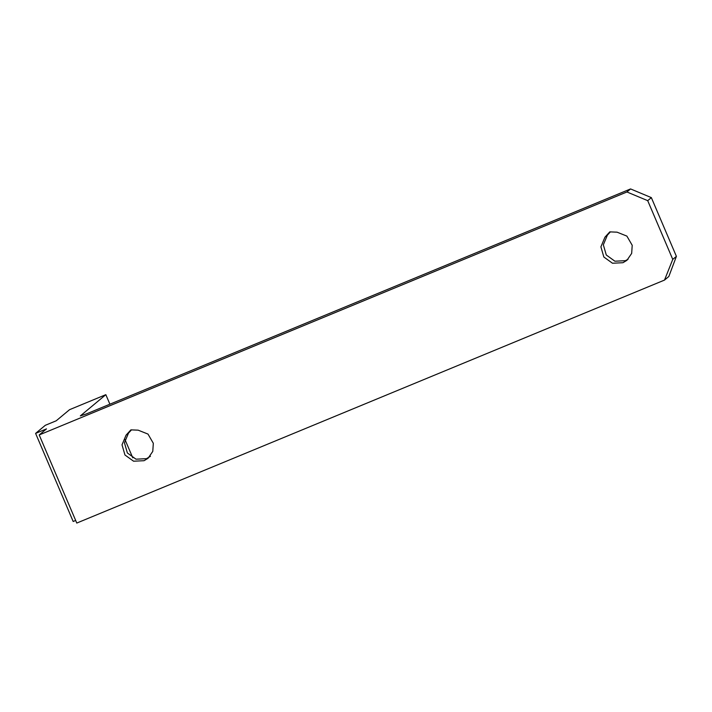 <?xml version="1.0" encoding="UTF-8"?>
<svg xmlns="http://www.w3.org/2000/svg" width="712" height="712" viewBox="0 0 712 712"><rect width="100%" height="100%" fill="white"/><g stroke="black" fill="none" stroke-linecap="round" stroke-linejoin="round"><path stroke-width="1.07" d="M150.463 456.276L146.494 458.67L136.01 459.187L127.386 452.983L124.449 442.793L128.489 433.136L131.471 429.879M628.091 259.239L625.385 260.69L614.901 261.206L606.277 254.994L603.34 244.812L607.381 235.147L610.362 231.898M138.155 430.164L147.989 434.08L153.32 443.282L152.777 451.39L148.034 458.297L144.064 460.7L133.58 461.207L124.956 455.004L122.019 444.822L126.06 435.157L130.91 429.861L138.155 430.164M617.046 232.174L626.88 236.099L632.212 245.293L631.669 253.401L626.925 260.316L622.956 262.71L612.471 263.226L603.847 257.014L600.91 246.833L604.951 237.176L609.801 231.872L617.046 232.174M109.897 404.193L105.839 394.671L80.331 415.915L86.374 413.921L630.574 188.938L626.925 191.973L647.706 200.659L651.346 197.625L630.574 188.938M651.346 197.625L676.4 256.365L672.76 259.39L664.51 280.083L668.835 276.478L676.4 256.365M132.779 457.825L124.974 439.544M647.706 200.659L672.76 259.39M105.839 394.671L69.562 409.676L56.203 420.801L45.319 425.295L35.6 433.385L46.485 428.891L39.196 434.952L626.925 191.973M75.668 520.463L73.185 521.495L35.6 433.385M664.51 280.083L76.78 523.062L39.196 434.952M126.06 435.157L128.489 433.136M604.951 237.176L607.381 235.147"/></g></svg>
